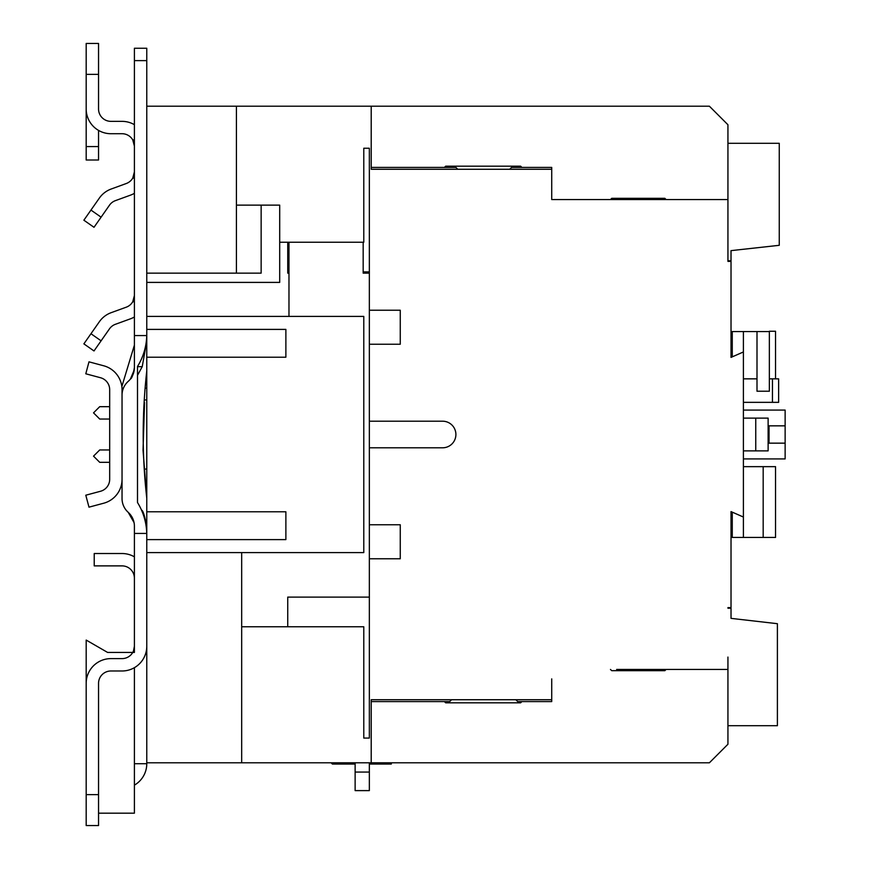 <?xml version="1.0" encoding="UTF-8"?>
<svg xmlns="http://www.w3.org/2000/svg" width="869" height="869" viewBox="0 0 869 869"><rect width="100%" height="100%" fill="white"/><g stroke="black" fill="none" stroke-linecap="round" stroke-linejoin="round"><path stroke-width="1.3" d="M369.347 524.767L400.261 524.767L400.261 558.767L369.347 558.767L369.347 447.796L442.614 447.796A13.296 13.296 0 0 0 455.899 434.5A13.296 13.296 0 0 0 442.614 421.204L369.347 421.204L369.347 310.233L400.261 310.233L400.261 344.233L369.347 344.233M371.204 167.413L455.899 167.413L457.757 169.27M509.69 169.27L511.548 167.413L551.728 167.413L551.728 199.566L616.653 199.566M363.166 242.223L363.166 271.899L369.347 271.899M551.728 190.115L551.728 199.566L727.94 199.566L727.94 124.756L709.386 106.203L371.204 106.203L371.204 169.27L551.728 169.27M98.545 794.635L98.545 825.55L86.183 825.55L86.183 794.635L98.545 794.635L98.545 683.349A12.362 12.362 0 0 1 110.917 670.987L122.04 670.987A24.734 24.734 0 0 0 146.774 646.254L146.774 762.797L709.386 762.797L727.94 744.244L727.94 669.434L616.653 669.434M727.94 657.073L727.94 669.434M515.871 699.73L517.728 701.587L551.728 701.587L551.728 699.73L371.204 699.73L371.204 762.797M371.204 701.587L449.718 701.587L451.576 699.73M369.347 273.138L363.166 273.138L363.166 271.899M288.975 316.414L288.975 242.223M241.68 552.586L241.68 626.777L363.785 626.777L363.785 738.063L369.347 738.063L369.347 558.767M369.347 310.233L369.347 148.241L363.785 148.241L363.785 242.223L279.699 242.223L279.699 205.127L236.422 205.127L236.422 106.203L146.774 106.203M241.68 626.777L241.68 762.797M551.728 678.885L551.728 699.73M727.94 199.566L727.94 261.384L731.025 261.384L731.025 357.398L743.397 351.967L743.397 517.033L731.025 511.602L731.025 607.616L727.94 607.616M371.204 106.203L236.422 106.203M369.347 447.796L369.347 421.204M146.774 539.606L146.774 511.787L285.879 511.787L285.879 539.606L146.774 539.606L146.774 552.586L363.785 552.586L363.785 316.414L146.774 316.414L146.774 329.394L285.879 329.394L285.879 357.213L146.774 357.213L146.774 329.394M146.774 511.787L146.774 357.213M287.737 242.223L287.737 273.138L288.975 273.138M146.774 273.138L261.145 273.138L261.145 205.127M279.699 242.223L279.699 282.403L146.774 282.403M236.422 273.138L236.422 205.127M727.94 143.298L779.254 143.298L779.254 245.308L731.025 250.63L731.025 260.765L727.94 260.765M727.94 725.702L777.397 725.702L777.397 623.692L731.025 618.37L731.025 608.235L727.94 608.235M769.358 331.556L743.397 331.556L743.397 351.967M743.397 517.033L743.397 537.444L731.025 537.444M743.397 466.653L775.539 466.653L775.539 537.444L743.397 537.444M732.263 537.444L732.263 512.145M769.358 378.851L769.358 331.252L775.539 331.252L775.539 378.851L769.358 378.851L769.358 391.224L756.997 391.224L756.997 331.556M772.454 378.851L772.454 402.347L778.635 402.347L778.635 378.851L775.539 378.851M743.397 331.556L731.025 331.556M743.397 402.347L772.454 402.347M743.397 410.081L785.131 410.081L785.131 425.843L768.12 425.843M731.025 517.033L732.263 517.033L731.025 517.033M732.263 331.556L732.263 356.855M785.131 425.843L785.131 458.919L743.397 458.919M732.263 351.967L731.025 351.967L732.263 351.967M768.12 450.881L768.12 418.119L755.758 418.119L755.758 450.881L768.12 450.881M743.397 418.119L755.758 418.119M743.397 450.881L755.758 450.881M785.131 443.157L768.12 443.157M769.043 443.157L769.043 425.843M743.397 378.851L756.997 378.851M763.178 537.444L763.178 466.653M369.347 764.036L391.322 764.036L391.322 762.797M331.132 762.797L332.371 764.036L355.128 764.036M355.128 772.074L369.347 772.074L369.347 790.616L355.128 790.616L355.128 762.797M369.347 772.074L369.347 762.797M287.737 626.777L287.737 597.101L369.347 597.101M444.428 701.587L445.667 702.825L520.629 702.825L521.867 701.587M610.472 669.434L611.7 670.672L664.872 670.672L666.11 669.434M521.867 167.413L520.629 166.175L445.667 166.175L444.428 167.413M666.11 199.566L664.872 198.328L611.7 198.328L610.472 199.566M146.774 646.254L146.774 535.076A61.829 61.829 0 0 0 137.498 502.51L137.498 366.49A61.829 61.829 0 0 0 146.752 335.575L134.402 335.575L134.402 367.554A18.553 18.553 0 0 1 128.221 381.372A18.553 18.553 0 0 0 122.04 395.199M134.402 335.575L134.402 48.251L146.774 48.251L146.774 60.624L134.402 60.624M146.752 335.575A61.829 61.829 0 0 0 146.774 333.924L146.774 60.624M146.774 498.067L143.07 450.577M143.037 450.185L144.547 402.608M146.774 552.586L146.774 578.243M146.774 762.797L146.774 763.721L134.402 763.721L134.402 667.674M133.5 650.892L134.402 650.892L134.402 652.434L132.751 652.434A12.362 12.362 0 0 0 133.5 650.892L134.402 646.254L134.402 652.434M134.402 646.254L134.402 533.425L146.752 533.425M122.04 498.524L122.04 479.319L122.04 498.524A18.553 18.553 0 0 0 128.221 512.352L134.054 522.606L128.221 512.352A18.553 18.553 0 0 1 134.402 526.179L134.402 533.425M128.221 512.352L126.407 510.483M146.774 370.824C142.005 413.698 142.005 456.149 146.774 498.176M137.498 366.664L142.234 366.664L146.774 341.017M142.234 366.664L137.498 375.332M141.81 510.233L146.003 522.606L146.774 532.588M141.843 510.233C143.005 510.983 144.395 515.1 146.003 522.606M134.402 316.979A24.734 24.734 0 0 1 130.502 318.804L115.392 324.3A12.362 12.362 0 0 0 109.494 328.819L94.004 350.957L83.869 343.863L99.37 321.726A24.734 24.734 0 0 1 111.167 312.677L126.266 307.181A12.362 12.362 0 0 0 132.751 301.739L134.402 295.558M134.26 369.89L130.437 379.025C131.86 378.449 133.174 374.626 134.402 367.554M134.402 171.91L132.751 178.091L134.402 171.91M134.26 144.178A12.362 12.362 0 0 1 134.402 146.079L132.751 139.898A12.362 12.362 0 0 0 122.04 133.717L110.917 133.717A24.734 24.734 0 0 1 86.183 108.983L86.183 43.45L98.545 43.45L98.545 74.365L86.183 74.365M134.402 124.669A24.734 24.734 0 0 0 122.04 121.356L110.917 121.356A12.362 12.362 0 0 1 98.545 108.983L98.545 74.365M98.545 146.568L98.545 160.015L86.183 160.015L86.183 146.568L98.545 146.568L98.545 130.404M86.183 146.568L86.183 108.983M122.04 658.615A12.362 12.362 0 0 0 132.751 652.434L107.604 652.434L86.183 640.073L86.183 683.349A24.734 24.734 0 0 1 110.917 658.615L122.04 658.615M86.183 794.635L86.183 683.349M134.402 785.141A24.734 24.734 0 0 0 146.774 763.721M134.402 178.091L132.751 178.091A12.362 12.362 0 0 1 126.266 183.522L111.167 189.029A24.734 24.734 0 0 0 99.37 198.078L90.963 210.081L101.097 217.174L109.494 205.171A12.362 12.362 0 0 1 115.392 200.641L130.502 195.145A24.734 24.734 0 0 0 134.402 193.32M101.097 217.174L94.004 227.298L83.869 220.205L90.963 210.081M134.402 763.721L134.402 813.188L98.545 813.188M134.402 578.243A12.362 12.362 0 0 0 122.04 565.882L94.221 565.882L94.221 553.52L122.04 553.52A24.734 24.734 0 0 1 134.402 556.833M122.04 480.807L122.04 479.319L121.997 480.807M122.04 389.681L122.04 479.319A24.734 24.734 0 0 1 103.715 503.216L88.986 507.159L85.792 495.211L100.511 491.267A12.362 12.362 0 0 0 109.679 479.319L109.679 389.681A12.362 12.362 0 0 0 100.511 377.733L85.792 373.789L88.986 361.841L103.715 365.784A24.734 24.734 0 0 1 122.04 389.681M134.402 345.134L121.845 386.553M121.997 388.193L123.42 388.193M145.959 388.193L146.774 388.193M146.774 480.807L145.959 480.807M121.845 482.447L122.04 483.099M132.848 518.75L134.119 522.921M144.83 469.075L146.774 469.075M144.83 399.925L146.774 399.925M109.679 406.681L99.707 406.681L93.526 412.862L99.707 419.043L109.679 419.043M109.679 449.957L99.707 449.957L93.526 456.138L99.707 462.319L109.679 462.319M134.402 301.739L132.751 301.739M132.751 139.898L134.402 139.898M90.963 333.729L101.097 340.822"/></g></svg>
